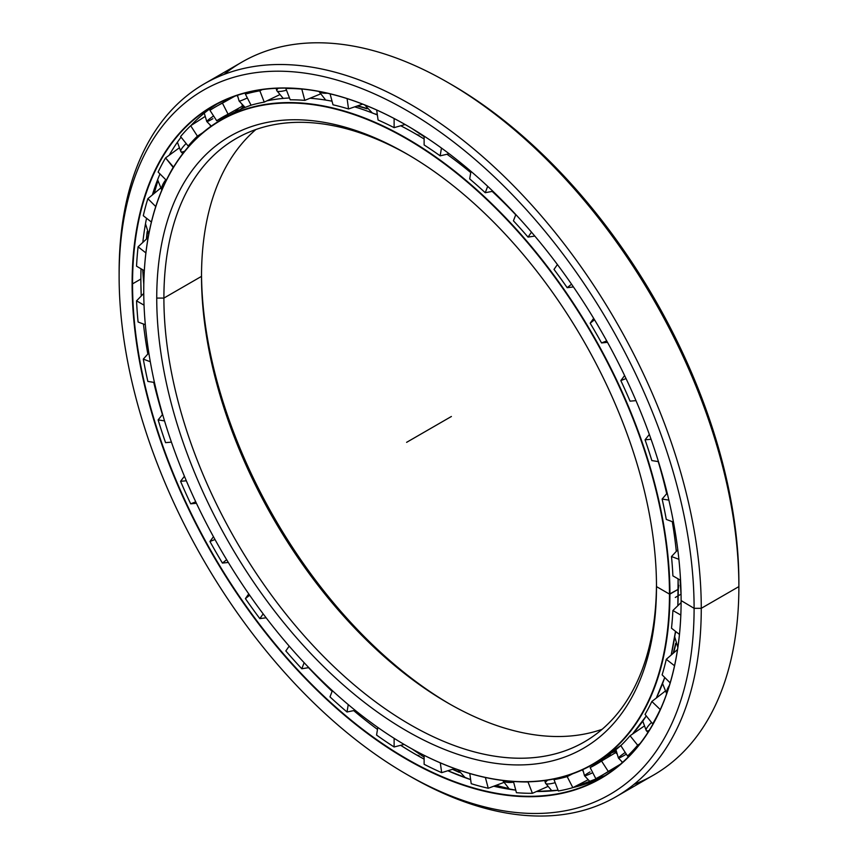 <?xml version="1.0" encoding="UTF-8"?>
<svg xmlns="http://www.w3.org/2000/svg" width="858" height="858" viewBox="0 0 858 858"><rect width="100%" height="100%" fill="white"/><g stroke="black" fill="none" stroke-linecap="round" stroke-linejoin="round"><path stroke-width="1.29" d="M673.305 653.217A363.063 209.609 -120 0 0 675.761 643.586A363.063 209.609 60 0 1 673.305 653.217M675.686 643.382A363.095 209.631 60 0 1 673.144 653.346A363.095 209.631 -120 0 0 675.686 643.382M366.902 108.634A363.063 209.609 -120 0 0 357.336 105.942A363.063 209.609 60 0 1 366.902 108.634M357.142 106.006A363.095 209.631 60 0 1 367.042 108.794A363.095 209.631 -120 0 0 357.142 106.006M593.414 763.727A372.05 214.8 -120 0 0 597.093 761.872A372.05 214.8 60 0 1 593.414 763.727M656.306 698.047A372.05 214.8 -120 0 0 664.757 677.498A372.061 214.811 60 0 1 656.306 698.058A372.061 214.811 -120 0 0 664.757 677.498L656.316 698.047M671.192 655.051A372.05 214.8 -120 0 0 675.514 631.349A372.061 214.811 60 0 1 671.181 655.051A372.061 214.811 -120 0 0 675.503 631.338L671.192 655.051M678.088 578.86L677.841 605.716A372.05 214.8 -120 0 0 678.238 589.285A372.05 214.8 -120 0 0 678.088 578.86A372.061 214.811 60 0 1 678.228 589.307A372.061 214.811 60 0 1 677.831 605.727A372.061 214.811 -120 0 0 678.228 589.307A372.061 214.811 -120 0 0 678.077 578.86A372.05 214.8 60 0 1 678.238 589.285L669.916 594.101A372.061 214.811 -120 0 0 406.831 138.428A372.061 214.811 -120 0 0 143.747 290.315A372.061 214.811 60 0 1 220.806 120.002A372.061 214.811 60 0 1 507.518 219.68A372.061 214.811 60 0 1 669.916 594.101L678.228 589.307L678.796 585.328M676.308 551.404A372.05 214.8 -120 0 0 672.297 521.664A372.061 214.811 60 0 1 676.297 551.415A372.061 214.811 -120 0 0 672.286 521.664A372.05 214.8 60 0 1 676.308 551.404M666.709 493.704A372.05 214.8 -120 0 0 658.247 461.593A372.061 214.811 60 0 1 666.698 493.715A372.061 214.811 -120 0 0 658.236 461.593A372.05 214.8 60 0 1 666.709 493.704M515.755 214.79A372.05 214.8 -120 0 0 492.181 191.398A372.061 214.811 60 0 1 515.744 214.8A372.061 214.811 -120 0 0 492.16 191.398A372.05 214.8 60 0 1 515.755 214.79M470.752 172.576A372.05 214.8 -120 0 0 447.007 154.247A372.061 214.811 60 0 1 470.752 172.597A372.061 214.811 -120 0 0 446.997 154.247A372.05 214.8 60 0 1 470.752 172.576M424.12 138.975A372.05 214.8 -120 0 0 415.165 133.623L415.143 133.623A372.061 214.811 60 0 1 424.12 138.985A372.061 214.811 -120 0 0 415.143 133.623A372.061 214.811 -120 0 0 400.729 125.761A372.061 214.811 60 0 1 415.143 133.623A372.05 214.8 60 0 1 424.12 138.975L415.165 133.623M646.288 715.937A372.061 214.811 60 0 1 632.443 734.126A372.061 214.811 -120 0 0 646.288 715.937L632.443 734.126M592.857 764.424A372.061 214.811 60 0 1 406.713 745.934A372.061 214.811 -120 0 0 406.831 745.999A372.061 214.811 -120 0 0 669.916 594.101L669.476 594.101A371.739 214.629 60 0 1 406.606 745.87A371.739 214.629 60 0 1 143.747 290.583A371.739 214.629 60 0 1 406.606 138.814A371.739 214.629 60 0 1 669.476 594.101L669.916 594.101A372.061 214.811 60 0 1 592.857 764.424L601.168 759.63A372.061 214.811 -120 0 0 621.406 745.076A372.061 214.811 60 0 1 593.296 763.802A372.061 214.811 -120 0 0 596.975 761.947M416.173 134.213A31.66 18.286 120 0 0 418.983 135.178A31.66 18.286 -60 0 1 416.173 134.213M225.011 117.675A372.061 214.811 60 0 1 251.834 104.955A372.061 214.811 -120 0 0 229.118 115.197A372.061 214.811 -120 0 0 225.011 117.675M266.827 100.869A372.061 214.811 60 0 1 289.5 97.973A372.061 214.811 -120 0 0 266.827 100.869M310.006 98.241A372.061 214.811 60 0 1 332.035 101.201A372.061 214.811 -120 0 0 310.006 98.241M354.676 106.853A372.061 214.811 60 0 1 377.37 114.972A372.061 214.811 -120 0 0 354.676 106.853M366.72 108.398A363.095 209.631 -120 0 0 357.614 105.845A363.095 209.631 60 0 1 366.72 108.398M244.133 106.8A372.061 214.811 -120 0 0 240.197 109.524M611.625 752.874A372.061 214.811 -120 0 0 615.958 750.814A372.05 214.8 60 0 1 611.657 752.841A372.05 214.8 -120 0 0 615.958 750.804L611.625 752.874M449.592 703.968A353.378 204.022 60 0 1 201.523 274.303A353.378 204.022 -120 0 0 449.592 703.968M201.512 276.362A348.305 201.094 -120 0 0 447.801 702.949A348.305 201.094 -120 0 0 602.134 729.3A348.305 201.094 60 0 1 341.387 613.588A348.305 201.094 60 0 1 201.512 276.362L163.899 298.08A348.305 201.094 -120 0 0 315.937 648.605A348.305 201.094 -120 0 0 584.341 741.913A348.305 201.094 -120 0 0 656.477 584.523A348.305 201.094 60 0 1 409.298 724.152A348.305 201.094 60 0 1 163.899 298.08L156.735 298.08A353.378 204.022 -120 0 0 406.606 730.877A353.378 204.022 -120 0 0 656.488 586.604A353.378 204.022 60 0 1 406.606 730.877A353.378 204.022 60 0 1 156.735 298.08A353.378 204.022 60 0 1 406.606 153.807A353.378 204.022 60 0 1 656.488 586.604A353.378 204.022 -120 0 0 406.617 153.807A353.378 204.022 -120 0 0 156.735 298.08L163.899 298.08A348.305 201.094 60 0 1 408.408 154.858A348.305 201.094 -120 0 0 236.036 138.621A348.305 201.094 -120 0 0 163.899 298.08L201.512 276.362A348.305 201.094 60 0 1 255.866 129.537A348.305 201.094 -120 0 0 201.512 276.362L201.512 276.362M656.488 586.604L669.476 594.101A371.739 214.629 -120 0 0 406.606 138.814A371.739 214.629 -120 0 0 143.747 290.583A371.739 214.629 -120 0 0 406.606 745.87A371.739 214.629 -120 0 0 669.476 594.101L678.228 589.307M675.868 643.865A363.095 209.631 60 0 1 673.53 653.013A363.095 209.631 -120 0 0 675.868 643.865M508.483 788.588A396.889 229.15 60 0 1 495.892 785.424A396.889 229.15 -120 0 0 508.483 788.588M459.234 772.2A396.889 229.15 60 0 1 452.702 769.251A396.889 229.15 -120 0 0 459.234 772.2M452.498 769.304A396.857 229.129 -120 0 0 459.362 772.415A396.857 229.129 60 0 1 452.498 769.304M495.709 785.499A396.857 229.129 -120 0 0 508.708 788.749A396.857 229.129 60 0 1 495.709 785.499M146.546 238.974A396.889 229.15 60 0 1 147.254 231.842A396.889 229.15 -120 0 0 146.546 238.974M154.129 193.479A396.889 229.15 60 0 1 157.69 180.995A396.889 229.15 -120 0 0 154.129 193.479M157.657 180.727A396.857 229.129 -120 0 0 153.979 193.608A396.857 229.129 60 0 1 157.657 180.727M147.136 231.617A396.857 229.129 -120 0 0 146.396 239.114A396.857 229.129 60 0 1 147.136 231.617M614.446 768.811A387.902 223.959 -120 0 0 615.089 768.553A387.902 223.959 60 0 1 614.446 768.811A387.891 223.949 -120 0 0 615.122 768.521A387.891 223.949 60 0 1 614.446 768.8M157.733 181.392A396.857 229.129 -120 0 0 154.354 193.297A396.857 229.129 60 0 1 157.733 181.392M147.404 232.132A396.857 229.129 -120 0 0 146.75 238.781A396.857 229.129 60 0 1 147.404 232.132M217.085 103.968A387.891 223.949 -120 0 0 190.862 125.611A387.891 223.949 60 0 1 217.085 103.968M181.07 137.194A387.891 223.949 -120 0 0 169.187 155.244A387.891 223.949 60 0 1 181.07 137.194M159.985 173.917A387.891 223.949 -120 0 0 152.37 194.938A387.891 223.949 60 0 1 159.985 173.917M146.536 218.243A387.891 223.949 -120 0 0 142.825 242.417A387.891 223.949 60 0 1 146.536 218.243M141.012 268.79A387.891 223.949 -120 0 0 140.862 279.054A387.891 223.949 -120 0 0 141.248 296.01A387.891 223.949 60 0 1 140.862 279.054L132.55 283.859A387.891 223.949 -120 0 0 301.866 674.216A387.891 223.949 -120 0 0 600.782 778.131A387.891 223.949 -120 0 0 681.113 600.697A387.891 223.949 60 0 1 406.778 758.89A387.891 223.949 60 0 1 132.55 283.859L132.111 283.859A388.202 224.131 -120 0 0 406.606 759.309A388.202 224.131 -120 0 0 681.113 600.825L681.113 600.825A388.202 224.131 60 0 1 406.606 759.309A388.202 224.131 60 0 1 132.111 283.859A388.202 224.131 60 0 1 406.606 125.365A388.202 224.131 60 0 1 681.113 600.825A388.202 224.131 -120 0 0 406.617 125.375A388.202 224.131 -120 0 0 132.111 283.859L132.55 283.859A387.891 223.949 60 0 1 406.724 125.44A387.891 223.949 -120 0 0 212.891 106.285A387.891 223.949 -120 0 0 132.55 283.859L140.862 279.054A387.891 223.949 60 0 1 141.012 268.79M143.458 324.024A387.891 223.949 -120 0 0 147.833 354.011A387.891 223.949 60 0 1 143.458 324.024M153.732 382.346A387.891 223.949 -120 0 0 162.43 414.629A387.891 223.949 60 0 1 153.732 382.346M308.526 667.663A387.891 223.949 -120 0 0 332.121 691.334A387.891 223.949 60 0 1 308.526 667.663M353.711 710.617A387.891 223.949 -120 0 0 377.499 729.397A387.891 223.949 60 0 1 353.711 710.617M400.654 745.312A387.891 223.949 -120 0 0 415.143 754.128L415.143 754.128A387.891 223.949 -120 0 0 424.12 759.137A387.902 223.959 60 0 1 415.165 754.128A387.891 223.949 60 0 1 400.654 745.312M416.237 754.75A31.66 18.286 120 0 0 418.983 755.683A31.66 18.286 -60 0 1 416.237 754.75M447.855 770.752A387.891 223.949 -120 0 0 470.645 779.622A387.902 223.959 60 0 1 447.865 770.741L470.645 779.611A387.891 223.949 60 0 1 447.855 770.752M493.747 786.218A387.891 223.949 -120 0 0 515.755 790.132A387.902 223.959 60 0 1 493.758 786.218L515.755 790.132A387.891 223.949 60 0 1 493.747 786.218M540.272 791.494A387.902 223.959 60 0 1 536.529 791.505A387.891 223.949 -120 0 0 558.097 790.239A387.891 223.949 60 0 1 536.529 791.505L558.097 790.239M573.037 787.547A387.891 223.949 -120 0 0 604.89 775.653A387.891 223.949 60 0 1 573.037 787.547L604.89 775.653M424.12 759.137A387.891 223.949 60 0 1 415.143 754.128L424.12 759.126M449.613 83.494A406.574 234.738 60 0 1 738.877 582.464L738.877 586.604L701.265 608.322L694.101 608.322L701.265 608.322A411.636 237.666 -120 0 0 410.188 104.172A411.636 237.666 -120 0 0 119.123 272.222L119.123 276.362A406.574 234.738 60 0 1 406.606 110.371A406.574 234.738 60 0 1 694.101 608.322A406.574 234.738 60 0 1 406.606 774.302A406.574 234.738 60 0 1 119.123 276.362L119.123 272.222A411.636 237.666 60 0 1 204.376 83.784A411.636 237.666 60 0 1 521.578 194.058A411.636 237.666 60 0 1 701.265 608.322L738.877 586.604A411.636 237.666 -120 0 0 559.202 172.351A411.636 237.666 -120 0 0 241.988 62.066A411.636 237.666 -120 0 0 224.045 74.41A411.636 237.666 60 0 1 447.812 82.454A411.636 237.666 60 0 1 738.877 586.604L738.877 582.464A406.574 234.738 -120 0 0 451.394 84.524L447.812 82.454M406.606 774.302L410.188 776.372A411.636 237.666 -120 0 0 701.265 608.322A411.636 237.666 60 0 1 616.012 796.76L653.624 775.042A411.636 237.666 -120 0 0 738.877 586.604A411.636 237.666 60 0 1 633.955 784.416M616.012 796.76A411.636 237.666 60 0 1 408.387 775.332M681.113 600.568L694.101 608.322A406.574 234.738 -120 0 0 406.606 110.371A406.574 234.738 -120 0 0 119.123 276.362A406.574 234.738 -120 0 0 406.606 774.302A406.574 234.738 -120 0 0 694.101 608.322L701.265 608.322L738.877 586.604L738.877 582.464M508.161 788.352A396.857 229.129 60 0 1 496.16 785.327A396.857 229.129 -120 0 0 508.161 788.352M459.051 771.921A396.857 229.129 60 0 1 452.97 769.165A396.857 229.129 -120 0 0 459.051 771.921M669.379 685.445A15.83 5.459 134.9 0 0 666.72 693.5A15.83 5.459 -45.1 0 1 669.379 685.445M651.522 722.447A15.83 3.346 141.2 0 0 646.256 730.576A15.83 3.346 -38.8 0 1 651.522 722.447M649.152 730.49A15.83 3.346 -38.8 0 1 646.256 730.576L647.951 732.378M625.235 752.455A15.83 1.126 147.1 0 0 618.436 758.054A15.83 1.126 -32.9 0 1 625.235 752.455M626.329 754.15A15.83 1.126 -32.9 0 1 624.538 755.201A15.83 1.126 -32.9 0 1 618.436 758.054L622.554 762.354M590.519 782.174L584.523 775.782A15.83 1.126 -27.1 0 0 592.76 772.704A15.83 1.126 152.9 0 1 584.523 775.782A15.83 1.126 152.9 0 1 590.036 771.932M551.919 790.904L545.495 783.172A15.83 3.346 -21.2 0 0 555.169 782.678A15.83 3.346 158.8 0 1 545.495 783.172A15.83 3.346 158.8 0 1 547.79 780.094M513.631 782.185A15.83 5.459 165.1 0 1 502.777 780.469A15.83 5.459 -14.9 0 0 513.631 782.185M161.872 189.993A15.83 5.459 -45.1 0 1 165.809 179.74A15.83 5.459 134.9 0 0 161.872 189.993M184.695 151.19A15.83 3.346 -38.8 0 1 180.888 151.651A15.83 3.346 -38.8 0 1 186.154 143.522A15.83 3.346 141.2 0 0 180.888 151.651L177.402 142.213M212.891 118.694A15.83 1.126 -32.9 0 1 206.789 121.536A15.83 1.126 -32.9 0 1 213.588 115.948A15.83 1.126 147.1 0 0 206.789 121.536L204.258 113.149M245.12 107.432L239.114 101.04A15.83 1.126 -27.1 0 0 247.351 97.951A15.83 1.126 152.9 0 1 239.114 101.04L237.441 95.313M276.094 88.31L276.812 90.68A15.83 3.346 -21.2 0 0 286.486 90.187A15.83 3.346 158.8 0 1 276.812 90.68A15.83 3.346 158.8 0 1 278.335 88.213M319.155 91.495A15.83 5.459 -14.9 0 0 327.456 93.222A15.83 5.459 165.1 0 1 319.155 91.495M136.551 266.205A386.057 222.887 60 0 1 138.084 246.814L148.155 237.484L138.084 246.814A386.057 222.887 -120 0 0 136.551 266.205L144.316 270.688L136.551 266.205M143.297 215.712A386.057 222.887 60 0 1 147.855 198.681L160.521 188.202L147.855 198.681A386.057 222.887 -120 0 0 143.297 215.712L151.394 222.04L143.297 215.712M158.119 172.061A386.057 222.887 60 0 1 165.562 157.904L178.904 148.134L165.562 157.904A386.057 222.887 -120 0 0 158.119 172.061L166.323 180.244L158.119 172.061M204.633 116.763L190.68 125.729L197.415 136.143L190.68 125.729A386.057 222.887 -120 0 0 180.566 136.572L188.181 146.042L189.586 145.442L188.181 146.042A373.638 215.723 60 0 1 197.415 136.143L202.649 132.765L197.415 136.143A373.638 215.723 -120 0 0 188.181 146.042L180.566 136.572A386.057 222.887 60 0 1 190.68 125.729L204.719 116.731M225.289 116.044L216.688 120.742A373.638 215.723 60 0 1 228.078 114.178L242.911 105.856L228.078 114.178A373.638 215.723 -120 0 0 222.297 117.31A373.638 215.723 -120 0 0 216.688 120.742L209.953 110.328A386.057 222.887 60 0 1 216.087 106.564A386.057 222.887 60 0 1 222.426 103.132L234.781 96.225L222.426 103.132A386.057 222.887 -120 0 0 209.953 110.328L216.688 120.742L228.121 114.35M248.069 92.289L245.399 94.133A386.057 222.887 60 0 1 259.845 90.798L262.355 89.586L259.845 90.798A386.057 222.887 -120 0 0 245.399 94.133L248.069 92.289M286.229 88.127L285.821 88.481A386.057 222.887 60 0 1 301.801 89.103L301.801 89.103A386.057 222.887 -120 0 0 285.821 88.481L286.229 88.127M235.811 111.1L237.945 109.073L235.811 111.1M582.357 769.84L582.979 771.063L582.357 769.84M616.173 752.348L616.43 753.506L616.173 752.348M621.75 761.743L622.297 762.58L621.75 761.743M664.907 691.387L651.855 701.49L664.907 691.387M616.001 751.19A373.638 215.723 60 0 1 612.344 752.541A373.638 215.723 -120 0 0 616.001 751.19M518.221 781.735A373.638 215.723 -120 0 0 528.024 781.981L532.41 793.307L547.543 786.636L532.41 793.307L528.024 781.981A373.638 215.723 60 0 1 518.221 781.735M555.223 778.732L554 779.654A373.638 215.723 -120 0 0 567.181 776.608L572.726 773.766L567.181 776.608L572.833 787.644L587.58 780.051L572.833 787.644L567.181 776.608A373.638 215.723 60 0 1 554 779.654L558.386 790.99A386.057 222.887 -120 0 0 572.833 787.644A386.057 222.887 60 0 1 558.386 790.99L554 779.654L555.223 778.732M607.829 755.973C612.676 754.064 611.668 755.072 604.826 758.976L590.165 767.61A373.638 215.723 -120 0 0 595.935 764.478A373.638 215.723 -120 0 0 601.544 761.035L615.808 752.541L601.544 761.035L608.279 771.449L620.441 764.199L608.279 771.449L601.544 761.035A373.638 215.723 60 0 1 590.165 767.61L595.806 778.646A386.057 222.887 -120 0 0 608.279 771.449A386.057 222.887 60 0 1 602.144 775.224A386.057 222.887 60 0 1 595.806 778.646L590.165 767.61L598.53 762.515M620.827 745.634A373.638 215.723 -120 0 0 630.062 735.746L643.747 726.404L630.062 735.746L637.666 745.216L639.971 743.639L637.666 745.216L630.062 735.746A373.638 215.723 60 0 1 620.827 745.634L627.563 756.048A386.057 222.887 -120 0 0 637.666 745.216A386.057 222.887 60 0 1 627.563 756.048L620.827 745.634M645.055 714.403A373.638 215.723 -120 0 0 651.855 701.49L660.285 709.598L651.855 701.49A373.638 215.723 60 0 1 645.055 714.403L652.67 723.873A386.057 222.887 -120 0 0 660.124 709.727A386.057 222.887 60 0 1 652.67 723.873L645.055 714.403M662.119 674.86A373.638 215.723 -120 0 0 666.28 659.309L677.53 649.527L666.28 659.309L674.527 665.754L666.28 659.309A373.638 215.723 60 0 1 662.119 674.86L670.152 682.882L662.119 674.86M671.492 628.206A373.638 215.723 -120 0 0 672.897 610.499L681.113 602.541L672.897 610.499L680.823 615.079L672.897 610.499A373.638 215.723 60 0 1 671.492 628.206L679.45 634.427L671.492 628.206M469.691 178.914L470.956 171.353L469.691 178.914A373.638 215.723 60 0 1 485.242 192.707A373.638 215.723 -120 0 0 469.691 178.914M441.462 148.048L440.154 155.845L449.142 153.754L440.154 155.845A373.638 215.723 -120 0 0 424.12 144.959A373.638 215.723 60 0 1 440.154 155.845L441.462 148.048M672.897 575.868A373.638 215.723 -120 0 0 671.492 556.542L677.799 549.796L671.492 556.542L678.893 559.298L671.492 556.542A373.638 215.723 60 0 1 672.897 575.868L680.555 580.287L672.897 575.868M666.28 519.422A373.638 215.723 -120 0 0 662.119 499.056L667.192 493.136L662.119 499.056L668.865 500.117L662.119 499.056A373.638 215.723 60 0 1 666.28 519.422L673.466 522.104L666.28 519.422M651.855 460.585A373.638 215.723 -120 0 0 645.055 439.811L649.334 434.438L645.055 439.811L651.061 439.275L645.055 439.811A373.638 215.723 60 0 1 651.855 460.585L658.451 461.625L651.855 460.585M630.062 401.158A373.638 215.723 -120 0 0 620.827 380.598L624.603 375.568L620.827 380.598L626.029 378.56L620.827 380.598A373.638 215.723 60 0 1 630.062 401.158L635.982 400.632L630.062 401.158M607.518 342.331L601.544 342.943A373.638 215.723 -120 0 0 590.165 323.219L593.672 318.35L590.165 323.219L594.508 319.744L590.165 323.219A373.638 215.723 60 0 1 601.544 342.943L606.724 340.905L601.544 342.943L607.518 342.331M573.434 286.937L567.181 287.687A373.638 215.723 -120 0 0 554 269.412L557.41 264.554L554 269.412A373.638 215.723 60 0 1 567.181 287.687L571.557 284.202L567.181 287.687L573.434 286.937M534.813 236.079L528.024 237.098A373.638 215.723 -120 0 0 513.427 220.817L515.83 214.597L513.427 220.817A373.638 215.723 60 0 1 528.024 237.098L531.488 232.164L528.024 237.098L534.813 236.079M492.91 191.259L485.242 192.707L487.698 186.325L485.242 192.707L492.91 191.259M405.115 124.517L394.122 127.649A373.638 215.723 -120 0 0 378.078 120.013L376.683 110.006L378.078 120.013A373.638 215.723 60 0 1 394.122 127.649L405.115 124.517M362.644 104.118L348.541 108.966A373.638 215.723 -120 0 0 332.99 104.805L330.073 93.833L332.99 104.805A373.638 215.723 60 0 1 348.541 108.966L347.093 98.606L348.541 108.966L362.644 104.118M320.088 94.123L304.805 100.375A373.638 215.723 -120 0 0 290.219 99.807L285.821 88.481L290.219 99.807A373.638 215.723 60 0 1 304.805 100.375L301.801 89.103L304.805 100.375L320.077 94.123M279.172 94.948L264.243 102.123A373.638 215.723 -120 0 0 251.051 105.18L245.399 94.133L251.051 105.18A373.638 215.723 60 0 1 264.243 102.123L259.845 90.798L264.243 102.123L279.172 94.948M173.531 167.128L173.177 167.374A373.638 215.723 -120 0 0 168.49 175.987A373.638 215.723 60 0 1 173.177 167.374L165.562 157.904L173.531 167.128M240.83 109.073A373.638 215.723 60 0 1 243.833 106.585A373.638 215.723 -120 0 0 240.83 109.073M424.12 136.122L424.12 144.959L424.12 136.122M630.491 754.665L627.563 756.048L630.491 754.665M610.896 755.04L608.075 755.877M513.449 781.488L516.43 792.685A386.057 222.887 -120 0 0 532.41 793.307A386.057 222.887 60 0 1 516.43 792.685L513.449 781.488M488.245 788.255L503.657 782.528L488.245 788.255L485.381 777.487L488.245 788.255A386.057 222.887 60 0 1 471.214 783.697A386.057 222.887 -120 0 0 488.245 788.255M469.787 773.519L471.214 783.697L469.787 773.519M441.677 772.65L454.794 768.596L441.677 772.65L440.304 762.848L441.677 772.65A386.057 222.887 60 0 1 424.12 764.285A386.057 222.887 -120 0 0 441.677 772.65M424.12 755.319L424.12 764.285L424.12 755.319M394.122 746.975L404.139 744.433L394.122 746.975L394.122 738.309L394.122 746.975A386.057 222.887 60 0 1 376.555 735.059A386.057 222.887 -120 0 0 394.122 746.975M377.831 727.434L376.555 735.059L377.831 727.434M347.018 711.99L355.18 710.306L347.018 711.99L348.251 704.6L347.018 711.99A386.057 222.887 60 0 1 329.987 696.889A386.057 222.887 -120 0 0 347.018 711.99M332.389 690.658L329.987 696.889L332.389 690.658M301.801 668.768L308.816 667.61L301.801 668.768L304.14 662.698L301.801 668.768A386.057 222.887 60 0 1 285.821 650.932A386.057 222.887 -120 0 0 301.801 668.768M289.2 646.128L285.821 650.932L289.2 646.128M259.845 618.618L266.141 617.792L259.845 618.618L263.17 613.888L259.845 618.618A386.057 222.887 60 0 1 245.399 598.605A386.057 222.887 -120 0 0 259.845 618.618M249.657 595.205L245.399 598.605L249.657 595.205M222.426 563.073L228.325 562.44L222.426 563.073L226.662 559.695L222.426 563.073A386.057 222.887 60 0 1 209.953 541.484A386.057 222.887 -120 0 0 222.426 563.073M248.745 593.897L245.399 598.605L248.745 593.897M215.004 539.51L209.953 541.484L215.004 539.51M190.68 503.818L196.428 503.281L190.68 503.818L195.753 501.833L190.68 503.818A386.057 222.887 60 0 1 180.566 481.306A386.057 222.887 -120 0 0 190.68 503.818M213.46 536.7L209.953 541.484L213.46 536.7M186.336 480.791L180.566 481.306L186.336 480.791M171.428 442.127L165.562 442.653L171.428 442.127M184.427 476.265L180.566 481.306L184.427 476.265M164.543 420.903L158.119 419.894A386.057 222.887 -120 0 0 165.562 442.653A386.057 222.887 60 0 1 158.119 419.894L164.543 420.903M154.451 382.464L147.855 381.424L154.451 382.464M162.623 414.403L158.119 419.894L162.623 414.403M150.311 361.754L143.297 359.127A386.057 222.887 -120 0 0 147.855 381.424A386.057 222.887 60 0 1 143.297 359.127L150.311 361.754M145.324 324.721L138.084 322.007L145.324 324.721M148.831 352.895L143.297 359.127L148.831 352.895M144.047 305.169L136.551 300.847A386.057 222.887 -120 0 0 138.084 322.007A386.057 222.887 60 0 1 136.551 300.847L144.047 305.169M143.758 293.436L136.551 300.847L143.758 293.436M145.881 252.906L138.084 246.814L145.881 252.906M155.748 206.553L147.855 198.681L155.748 206.553M210.853 126.394L210.113 125.236L210.853 126.394M228.078 114.178L222.426 103.132L228.078 114.178M242.567 106.07L242.042 105.041L242.567 106.07M237.569 96.321L237.119 95.431L237.569 96.321M394.122 118.501L394.122 127.649L394.122 118.501M451.394 416.484L406.606 442.342M681.048 594.133L675.289 597.458M681.059 594.54L680.072 580.008M601.168 759.63L621.396 745.076M229.118 115.197L220.806 120.002M141.259 296.01L140.905 284.406M400.665 745.312L410.51 751.404M241.988 62.066L204.376 83.784M677.852 647.35L674.71 636.84M675.117 634.126L675.932 631.67M666.655 693.704L662.558 683.536M646.256 730.576L642.771 721.149M618.436 758.054L615.905 749.656M614.446 769.047L614.446 768.125M584.523 775.782L582.818 769.626M607.678 755.598L608.912 756.541M545.495 783.172L544.723 780.533M502.67 780.458L509.491 789.263M457.936 769.712L465.293 777.734M469.38 779.182L470.613 779.386M411.937 748.884L424.12 757.174M366.463 719.133L374.099 724.763M146.836 338.717L145.763 329.29M143.801 284.459L142.707 269.766M148.756 234.213L145.495 223.766M146.268 219.616L146.729 218.393M161.83 190.09L157.604 179.772M180.888 151.651L182.775 153.636M227.584 99.002L228.389 99.464M206.789 121.536L211.272 126.094M235.864 111.583L235.65 110.038M276.812 90.68L283.237 98.413M318.94 91.452L325.718 100.086M364.682 104.923L372.286 112.945M374.699 113.889L377.305 114.436M412.022 128.561L424.12 136.679M460.038 162.28L465.551 166.795M675.868 536.1L674.71 529.064M232.657 96.997L216.087 106.564M602.144 775.224L618.715 765.658"/></g></svg>
